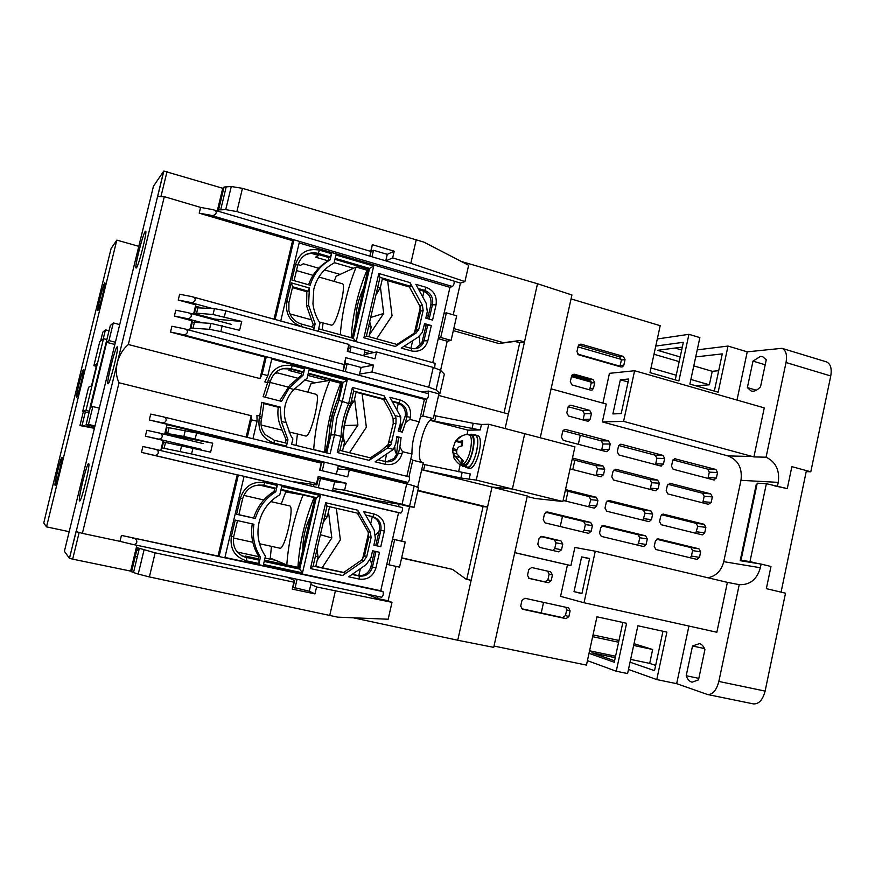 <?xml version="1.0" encoding="UTF-8"?>
<svg xmlns="http://www.w3.org/2000/svg" width="875" height="875" viewBox="0 0 875 875"><rect width="100%" height="100%" fill="white"/><g stroke="black" fill="none" stroke-linecap="round" stroke-linejoin="round"><path stroke-width="1.31" d="M704.506 648.583L692.519 645.98L699.552 643.595C701.881 644.306 703.664 646.308 704.922 649.6L698.512 679.875L692.081 682.172C689.467 681.538 687.509 679.394 686.208 675.73L692.519 645.98M765.198 364.777L752.981 361.134L760.419 356.409L762.606 356.595L766.248 359.811L760.55 386.717C757.269 390.337 754.141 391.781 751.177 391.048L747.37 387.592L752.981 361.134M655.659 665.405L649.698 663.392L652.663 649.513L634.014 643.694M695.866 385.798L709.362 384.803L712.25 371.295L718.692 370.705M541.22 612.981L543.55 602.361M560.241 526.509L562.483 516.327M565.83 501.102L567.984 491.28M572.764 469.569L574.831 460.195M578.32 444.303L580.311 435.291M618.975 640.467L593.02 634.911M652.663 649.513L633.642 645.444M618.592 642.228L592.638 636.683M649.698 663.392L630.634 659.4M615.573 656.228L589.575 650.781M622.858 622.464L614.272 662.277L589.017 653.33M615.256 657.683L591.883 652.794L614.589 660.778M662.966 631.258L654.533 670.666L630.033 662.2M621.37 360.019L619.653 356.869L623.328 356.398L625.056 359.57L621.37 360.019L620.167 365.531L623.842 365.116L622.562 366.833L621.02 366.975L578.714 354.856L576.953 351.641L578.189 346.041L579.228 344.466L581.077 344.159L579.239 344.455M578.659 345.012L619.653 356.869M619.675 366.592L620.167 365.531M709.319 472.15L708.159 477.553L716.384 478.002L717.544 472.533L709.319 472.15L707.689 469.12L715.903 469.47L674.516 458.675M672.952 459.889L707.689 469.12M707.842 478.384L708.159 477.553M610.225 444.052L602.995 443.986L601.781 449.542L609 449.673L610.225 444.052L608.486 440.88L565.633 429.483L564.277 429.548L562.702 431.441L561.444 437.128L563.238 440.333L606.134 451.62L607.184 451.631L609 449.673M602.995 443.986L601.267 440.858L608.486 440.88M562.986 430.686L601.267 440.858M601.442 450.384L601.781 449.542M659.323 483.208L651.634 482.705L650.453 488.195L658.131 488.764L659.323 483.208L657.628 480.102L615.891 469.284L613.036 471.242L611.811 476.864L613.561 480.014L655.342 490.722L658.131 488.764M651.634 482.705L649.95 479.631L657.628 480.102M613.506 470.203L649.95 479.631M649.917 489.322L650.453 488.195M604.756 469.109L597.581 468.748L596.367 474.316L603.52 474.742L604.756 469.109L603.006 465.948L572.458 458.03M597.581 468.748L595.853 465.631L603.006 465.948M572.13 459.495L595.853 465.631M595.809 475.464L596.367 474.316M521.467 608.694L562.581 617.619L565.458 615.552L566.694 609.908L565.841 607.261M528.697 578.222L544.961 581.886L547.87 579.841L549.117 574.175L547.63 571.156M690.2 557.78L691.425 556.041L692.584 550.583L690.944 547.586L656.513 539.208M637.284 545.048L638.553 543.288L639.745 537.764L638.05 534.712L601.891 525.908M582.848 531.956L584.139 530.173L585.364 524.573L583.625 521.467L545.639 512.225M695.745 533.258L697.758 526.356L696.117 523.337L661.522 514.686M642.972 520.198L645.05 513.198L643.355 510.136L607.02 501.047M552.902 550.484L554.772 548.472L556.019 542.828L554.247 539.711L540.695 536.495M588.689 506.767L590.811 499.669L589.083 496.562L565.283 490.602M655.769 346.062L683.353 342.289L675.238 379.87M695.713 356.912L722.291 353.883L714.328 391.103M591.445 413.536L584.402 413.831L583.177 419.398L590.209 419.18L591.445 413.536L589.684 410.342L570.981 405.245L569.461 405.377L568.061 407.181L566.814 412.847L568.597 416.062L587.322 421.116L588.645 421.05L590.209 419.18M584.402 413.831L582.652 410.67L589.684 410.342M568.203 406.733L582.652 410.67M582.991 419.945L583.177 419.398M712.359 496.912L704.178 496.256L703.019 501.681L711.189 502.392L712.359 496.912L710.708 493.861L670.152 483.35L667.373 485.286L666.181 490.831L667.877 493.927L708.477 504.328L711.189 502.392M704.178 496.256L702.538 493.237L710.708 493.861M667.833 484.258L702.538 493.237M702.505 502.797L703.019 501.681M664.65 458.5L656.906 458.27L655.725 463.75L663.458 464.034L664.65 458.5L662.966 455.383L621.338 444.303L620.266 444.292L618.494 446.239L617.269 451.85L619.008 455L660.68 465.97L663.458 464.034M656.906 458.27L655.233 455.186L662.966 455.383M618.767 445.506L655.233 455.186M655.397 464.581L655.725 463.75M591.194 382.966L589.969 388.522L593.502 388.237L594.727 382.648L591.194 382.966L589.455 379.794L592.977 379.455L574.438 374.238L572.797 374.423M572.141 374.938L589.455 379.794M589.323 389.769L589.969 388.522M712.25 371.295L693.788 365.892M679.186 361.627L653.986 354.255M682.325 347.091L657.552 350.317L680.192 356.967M709.362 384.803L690.867 379.466M676.244 375.244L651.011 367.97M621.436 359.439L578.003 346.905M619.938 366.177L577.478 354.003M591.073 381.347L571.605 375.889M591.248 382.156L571.441 376.6M421.695 469.689L460.906 478.002L476.241 480.091L488.775 424.266L524.716 433.694L512.389 489.016L562.887 501.506L574.919 446.852L524.716 433.694L512.389 489.016L492.012 487.08L457.734 640.248L493.719 647.369L527.319 495.983L492.012 487.08L487.528 507.095L483.066 506.494L466.812 579.064L471.144 580.322L457.734 640.248L353.194 617.783M540.236 437.762L571.933 294.973L537.513 283.741L505.105 428.553L508.364 413.984L438.583 395.412M697.233 349.869L728.011 346.062L747.239 351.838L781.944 348.316L826.295 361.823C830.517 363.628 832.005 368.342 830.758 375.977L810.797 471.8L791.875 466.648L787.281 488.611L766.369 483.689L749.973 561.619L758.056 563.587M551.097 388.839L606.288 404.053L602.372 421.925L727.945 455.919C738.15 459.944 742.492 468.081 740.972 480.32L723.756 561.663L760.353 567.744L761.119 564.08L770.984 566.486L766.347 588.656L785.509 593.195L765.111 691.097C762.759 699.945 758.855 704.211 753.419 703.905L707.47 694.498L676.67 683.67L688.931 626.052M494.014 646.056L586.458 665.098L596.958 616.787L626.598 623.284L616.252 671.234L587.431 660.647M616.252 671.234L627.594 673.564L637.875 625.756L666.892 632.122L656.753 679.569L628.469 669.463M625.056 359.57L623.842 365.116M623.328 356.398L581.077 344.159M675.445 458.708L672.689 460.622L671.497 466.156L673.181 469.263L713.672 479.916L716.384 478.002M570.062 468.869L600.655 476.711L603.52 474.742M570.106 610.903L568.87 616.591L565.972 618.658L522.517 609.23L520.702 606.102L521.97 600.359L524.934 598.27L568.63 607.895L570.106 610.903L566.694 609.908M552.442 574.973L551.195 580.661L548.264 582.728L529.156 578.419L527.505 575.312L528.773 569.581L531.727 567.525L550.692 571.856L552.442 574.973L549.117 574.175M658.208 538.891L699.005 548.822L690.944 547.586M696.784 559.355L655.911 549.522L654.216 546.448L655.419 540.881L657.847 538.836M603.619 525.602L645.608 535.817L638.05 534.712M643.311 546.492L601.278 536.386L599.528 533.258L600.753 527.603L603.181 525.536M546.952 511.853L590.658 522.441L583.625 521.467M588.263 533.258L545.016 522.856L543.211 519.673L544.48 513.942L547.433 511.919M662.987 514.052L704.222 524.3L696.117 523.337M702.023 534.811L661.248 524.727L659.553 521.642L660.756 516.075L663.534 514.106M609.098 500.478L650.967 510.967L643.355 510.136M648.692 521.609L606.758 511.23L605.008 508.102L606.233 502.458L608.442 500.412M541.767 536.364L560.984 540.903L554.247 539.711M558.556 551.808L539.602 547.378L537.797 544.206L539.066 538.453L542.03 536.408M565.512 489.562L596.17 497.241L589.083 496.562M593.764 508.025L563.117 500.434M657.311 338.975L688.931 334.316L678.88 380.92L649.994 372.619L660.198 325.686L571.058 298.9M728.011 346.062L718.156 392.197L689.872 384.081L699.869 337.608L688.931 334.316M574.438 374.238L572.731 374.456L571.539 376.141L570.292 381.763L572.064 384.967L590.625 390.13L592.156 389.998L593.502 388.237M674.997 348.042L681.691 350.022M656.753 679.569L676.67 683.67M562.887 501.506L535.325 498.509L527.198 496.508M760.353 567.744C756.963 579.48 749.919 585.113 739.233 584.653L718.845 681.439C716.461 690.386 712.677 694.75 707.47 694.498M761.119 564.08L740.184 560.7L756.197 484.728L756.908 484.772M756.875 484.914L756.197 484.728M774.386 485.822L787.281 488.611M781.944 348.316C785.958 350.077 787.314 354.802 786.023 362.512L766.073 457.209C775.797 461.912 779.866 470.302 778.258 482.377L777.503 486.008M810.797 471.8L806.203 471.614M514.752 552.617L570.905 565.589L574.875 547.455L595.273 551.206L584.03 602.755L560.558 596.345L567.47 564.845L514.741 552.672M592.977 379.455L594.727 382.648M602.919 403.123L609.448 373.341L634.616 370.727L623.58 421.367L602.372 421.925M736.991 400.061L747.239 351.838M715.903 469.47L717.544 472.533M697.003 559.398L699.486 557.375L700.656 551.862L699.005 548.822M643.606 546.547L646.111 544.502L647.314 538.913L645.608 535.817M588.667 533.312L591.183 531.245L592.419 525.58L590.658 522.441M702.373 534.866L704.703 532.842L705.873 527.352L704.222 524.3M649.141 521.675L651.47 519.63L652.673 514.062L650.967 510.967M558.764 551.852L561.52 549.762L562.778 544.053L560.984 540.903M594.409 508.091L596.684 506.034L597.92 500.38L596.17 497.241M723.756 561.663C721.361 570.817 716.012 576.188 707.722 577.784M739.233 584.653L727.398 582.367L716.855 632.253L584.03 602.755M634.616 370.727L764.258 407.881L753.9 456.914L766.073 457.209M727.398 582.367L595.273 551.206M623.58 421.367L753.9 456.914M570.905 565.589L567.47 564.845M574.033 591.631L581.897 593.677L589.586 558.469L581.623 556.894L574.033 591.631L581.952 593.414M612.883 413.919L621.195 413.602L628.742 379.006L620.342 379.783L612.883 413.919M589.52 558.742L581.623 556.894M686.208 675.73L698.83 678.366M628.097 381.97L620.342 379.783M747.37 387.592L756.361 390.206M365.072 350.273L363.781 355.797M371.984 256.769L373.494 250.261L387.275 254.363L385.766 260.859M382.539 278.108L380.297 287.777L375.889 295.083M369.698 321.781L371.186 327.141L368.977 336.711M349.858 352.023L351.148 346.478M368.627 326.43L371.186 327.141M356.114 320.556C355.556 310.734 358.094 299.83 363.716 287.853M377.748 287.033L380.297 287.777M373.494 250.261L371.098 251.409L372.302 244.661L370.737 251.398L236.884 211.586L242.452 188.344L231.284 186.506L224.088 187.02L222.731 188.267L163.844 171.062L157.555 196.864M364.317 267.969L364 269.325M338.373 465.555L336.383 474.152M345.308 371.613L347.145 363.716L361.091 367.445L359.264 375.32M356.234 391.748L353.981 401.472C347.452 406.536 340.452 436.691 344.761 441.295L342.519 451.008M322.273 470.761L324.286 462.131M342.169 440.65L344.761 441.295M329.514 430.423C329.963 422.384 331.833 414.225 335.136 405.923M351.4 400.805L353.981 401.472M347.145 363.716L344.892 364.175L345.8 357.667L373.505 365.127L371.919 372.006L428.75 387.209L436.045 389.889L439.939 393.466L438.933 393.87L433.3 418.644C424.506 418.042 414.105 459.911 422.395 462.612M337.892 381.587L337.695 382.452M319.288 461.606L319.058 462.602M311.336 582.312L309.28 591.227L314.967 593.895L292.25 589.127L293.869 582.17L155.148 552.836L136.347 547.477M318.336 487.736L320.491 478.45L334.611 481.808L332.467 491.061M329.623 506.669L327.359 516.469L323.28 522.2M316.958 549.5L318.041 556.741L315.755 566.606M292.25 589.127L293.048 587.3L309.28 591.227M294.995 588.23L297.073 579.283M315.416 556.161L318.041 556.741M302.892 549.642C302.805 537.688 305.386 526.542 310.669 516.195M324.745 515.867L327.359 516.469M320.491 478.45L318.402 478.198L318.172 476.547L346.227 483.241L344.619 490.197L414.061 507.292L409.566 506.636L401.702 541.155L405.245 542.019L399.525 567.153L388.927 564.812L394.669 539.613L405.245 542.019M313.961 484.52L313.48 486.587M301.623 483.798L301.853 482.836M294.744 566.65L294.602 567.766M292.163 578.244L291.922 579.294M83.366 369.731L83.431 369.72C84.678 369.217 77.645 397.633 76.584 397.425L76.541 397.436C75.337 397.808 82.195 369.994 83.366 369.731M61.895 457.33C63.164 456.827 55.967 486.238 55.059 485.264L55.038 485.253C53.911 485.231 60.966 456.455 61.895 457.33L61.895 457.33M104.661 282.887L104.803 282.8C106.006 282.286 99.225 309.477 97.934 310.352L97.814 310.406C96.655 310.811 103.272 284.211 104.661 282.887M46.528 526.87L43.75 523.064L48.289 504L111.092 248.544L116.823 240.111L46.528 526.87L69.18 531.683M138.797 246.323L116.823 240.111M108.128 383.764L108.03 383.775C105.984 384.147 114.986 347.627 117.119 346.883L117.272 346.839C119.394 346.248 110.075 383.841 108.128 383.764M136.38 267.881L136.106 268.034C134.159 268.45 142.789 233.986 145.272 231.416L145.611 231.197C147.613 230.606 138.688 266.109 136.38 267.881M79.548 500.981C77.602 500.642 86.931 462.405 88.648 463.663L88.648 463.663C90.825 463.083 81.287 502.425 79.592 500.992L79.548 500.981M246.159 437.073L251.202 415.712L119.022 382.758L82.381 533.367L76.169 531.584L117.316 362.688C119.219 355.283 122.894 349.223 128.33 344.509L259.984 378.58L265.07 357.066L170.505 332.073L181.584 334.305L271.961 358.214L267.848 375.605L264.83 381.938L267.641 382.67L263.102 396.67L281.52 401.362L289.111 388.216L293.934 389.462L307.081 378.262L308.995 370.081L347.211 380.166L342.169 401.92L336.733 418.392L334.556 434.711L330.137 453.753L291.616 444.325L292.873 438.933L290.762 435.498L286.158 422.625L281.312 421.411L280.186 407.028L261.756 402.358L259.766 416.03L256.944 415.33L257.086 421.236L252.952 438.736L162.312 416.631M293.934 389.462C289.778 393.673 286.858 398.945 285.173 405.3C283.861 411.698 284.189 417.473 286.158 422.625M265.442 556.15C258.552 545.945 256.43 534.691 259.055 522.375C262.183 510.18 269.106 500.981 279.803 494.78L281.739 486.5L320.436 495.556L302.498 572.841L263.495 564.484L265.442 556.15M319.998 323.05C316.127 317.188 313.775 310.756 312.944 303.756L313.786 289.253C316.848 277.353 323.597 268.614 334.042 263.069L335.934 254.975L373.691 266.077L356.158 341.622L318.095 331.198L319.998 323.05M184.253 328.803L428.181 393.652C428.827 395.577 428.367 397.414 426.825 399.164L424.408 399.372L419.278 421.838C414.269 432.556 411.819 443.286 411.939 454.038L402.489 451.675L399.886 447.027L401.078 437.631L396.878 436.57L395.905 443.155L393.422 449.411L387.625 447.967L369.152 460.359L337.312 452.539L341.075 436.341L334.556 434.711L330.848 435.039L326.703 452.911M325.434 452.605L328.902 437.675C329.689 424.506 332.773 411.217 338.166 397.83L341.709 382.583L343.088 382.375L338.92 400.291L333.277 417.747L330.848 435.039M76.169 531.584L69.409 558.239L72.669 559.147L130.659 571.091L136.872 545.278M119.022 382.758C116.178 376.808 115.609 370.114 117.316 362.688L163.713 171.161L153.453 186.244L64.389 551.348L69.409 558.239M128.33 344.509L164.303 196.667L157.784 196.547M160.748 450.581L163.198 440.42L145.381 436.177L146.803 430.281L158.069 432.775C164.916 433.431 162.52 441.055 156.461 438.638L201.677 449.411M164.653 434.35L167.07 424.288L149.286 419.978L150.708 414.094L162.05 416.566C168.908 417.277 166.327 424.791 160.377 422.395L149.286 419.978M82.381 533.367L119.995 541.352L121.428 535.402L218.028 556.052L237.223 474.841L141.466 452.397L142.887 446.502L154.088 449.006C160.923 449.608 158.703 457.352 152.545 454.891L237.223 474.841M251.202 415.712L251.388 419.825L257.086 421.236M267.848 375.605L262.194 374.128L259.984 378.58M217.273 210.963L222.731 188.267M189.689 330.225L191.964 320.764L174.377 316.05L175.777 310.22L187.556 312.572C194.392 313.6 190.816 320.403 185.456 318.237L201.48 322.547M193.55 314.191L195.792 304.817L178.238 300.037L179.638 294.23L191.494 296.548C198.297 297.631 194.589 304.325 189.317 302.203L178.238 300.037M274.028 319.167L292.589 240.658L199.205 213.172L200.594 207.408L164.303 196.667M170.505 332.073L171.916 326.244L183.63 328.617C190.466 329.591 187.031 336.503 181.584 334.305M145.381 436.177L156.461 438.638M141.466 452.397L152.545 454.891M121.428 535.402L224.842 557.812L244.081 476.339L238.35 475.005L219.067 556.577L218.028 556.052M132.519 538.07C138.939 538.519 137.889 546.448 131.381 544.108L119.995 541.352M251.388 419.825L247.253 437.347M338.22 466.189L403.047 481.895L407.848 482.388C409.402 480.725 409.839 478.877 409.161 476.831L252.952 438.736M166.972 424.703L324.133 462.777M261.756 402.358L263.944 403.145L261.734 417.802L259.766 416.03L259.252 418.217L261.461 418.961L261.734 417.802M280.186 407.028L278.261 407.225L263.856 403.583M278.261 407.225C277.386 413.897 278.053 420.022 280.262 425.578L286.059 439.72L287.962 439.83L281.312 421.411M289.111 388.216L303.122 375.123L301.197 375.506L289.723 385.273L280.011 400.323M270.058 382.495L270.331 381.347L268.155 380.494L267.641 382.67L270.058 382.495L265.344 397.239M174.377 316.05L185.456 318.237M199.205 213.172L210.273 215.141L452.495 286.508C454.038 284.648 454.519 282.822 453.939 281.039L212.8 209.639L200.594 207.408M262.194 374.128L266.306 356.716L265.07 357.066M275.111 319.462L293.934 239.794L292.589 240.658M195.475 306.163L200.473 307.53M348.392 347.758L350.7 348.392M364.623 352.177L369.502 353.5M352.275 574.295L357.744 575.477C364.361 576.198 368.758 573.245 370.945 566.628L374.478 551.184M238.886 514.697L253.652 518.022C257.272 506.592 264.064 497.722 274.028 491.422L274.827 488.02L262.041 485.045M257.983 559.902L245.613 557.233L257.983 559.902L258.781 556.478C252.634 546.536 250.469 535.675 252.273 523.884M373.877 545.048L375.78 545.486L379.345 529.922C380.242 523.053 377.562 518.536 371.295 516.37L365.641 515.058M264.25 561.247L298.484 568.608L315.033 497.394L281.05 489.464M315.798 566.398L343.755 572.447L361.637 560.055L364.492 555.8L368.823 536.933L368.102 531.891L357.394 513.155L329.613 506.712M244.081 476.339L400.859 513.078C402.413 511.448 402.839 509.589 402.15 507.5L154.208 449.039M400.859 513.078L398.562 512.673L380.756 590.767L382.955 591.609C383.633 593.819 383.217 595.7 381.719 597.253L131.677 544.163M411.939 454.038L406.864 476.273M285.392 442.947L286.125 439.819M370.387 457.866L381.128 450.669L388.106 444.598L393.236 423.489L393.061 418.436L390.173 411.294L383.556 399.448L356.114 392.262M386.531 461.781L394.002 458.5L396.506 454.486L398.453 437.631L396.758 437.205M287.962 439.83L286.497 446.086L286.508 443.22L274.247 440.223L265.147 434.547C261.483 429.942 260.258 424.747 261.461 418.961M402.489 451.675L402.008 453.786C399.306 461.989 393.837 465.522 385.623 464.395L375.08 461.814L393.422 449.411M286.497 446.086L274.214 443.089C262.588 438.966 257.589 430.675 259.252 418.217M338.92 400.291L348.655 403.594L352.395 387.472L384.016 395.762L395.052 415.581L400.838 417.069L389.9 397.316L400.378 400.061C408.155 402.992 411.48 408.734 410.353 417.298L409.872 419.398L419.278 421.838M424.408 399.372L271.764 359.045M268.155 380.494C272.212 368.703 280.295 363.77 292.392 365.695L304.577 368.911L303.122 375.123M301.197 375.506L301.984 372.137L289.866 368.955L282.417 368.703M399.875 431.495L405.475 415.264C405.617 409.084 402.894 405.005 397.294 403.036L392.372 401.745M341.709 382.583L308.131 373.756M301.984 372.137L303.231 371.886L304.577 368.911M396.944 344.433L413.547 333.681L415.964 330.794L420.569 311.172L419.869 306.141L409.423 286.989L382.309 279.092M352.067 337.969L368.08 269.062L334.917 259.35M427.678 318.675L430.85 304.817C431.736 298.058 429.122 293.431 422.997 290.948L418.808 289.723M312.539 327.108L313.152 324.494L306.611 305.933L306.852 291.725L292.436 287.645M308.591 284.78C312.287 274.291 318.773 266.328 328.059 260.903L328.847 257.578L316.87 254.067C312.703 252.908 308.722 253.269 304.916 255.139M415.319 348.709L421.75 343.208L426.125 325.467L424.255 324.942M212.8 209.639C219.494 210.93 215.108 217.087 210.273 215.141M452.495 286.508L449.958 287.339L432.775 362.666M192.248 296.789L435.127 363.311L434.634 367.828M299.523 241.445L280.744 321.005M348.666 576.8L366.264 564.572L371.044 557.441L372.575 550.758L379.498 552.3L375.911 567.973C373.177 576.286 367.653 580.005 359.33 579.108L348.666 576.8M375.988 551.523L372.422 567.12C370.234 573.759 365.816 576.723 359.177 576.002L352.045 574.459M253.652 518.022L255.303 518.503C258.945 507.008 265.781 498.083 275.8 491.739L274.028 491.422M255.303 518.503L236.578 514.292L238.864 514.773L242.67 498.641C246.181 488.414 253.17 483.984 263.648 485.341L274.827 488.02M235.211 520.078L253.947 524.267C252.087 536.167 254.264 547.148 260.466 557.189L258.989 563.522L246.542 560.853C234.762 557.047 229.709 548.855 231.394 536.288L235.211 520.078M258.781 556.478L260.466 557.189M246.542 560.853L246.652 557.703C236.578 554.444 232.258 547.433 233.691 536.692L237.497 520.581M373.855 545.158L375.375 538.475L374.172 530.031L363.65 511.58L374.248 514.041C382.123 516.764 385.481 522.441 384.344 531.07L380.767 546.711L373.855 545.158M365.608 515.003L372.783 516.666C379.072 518.842 381.763 523.37 380.844 530.272L377.278 545.891L375.78 545.486M377.278 545.891L380.767 546.711M315.033 497.394L316.312 497.623L299.709 569.111L298.484 568.608M302.498 572.841L299.709 569.111L264.195 561.477M281.061 489.398L316.312 497.623L320.436 495.556M358.827 513.439L357.689 510.191L370.387 532.438L371.109 537.513L366.767 556.489L363.891 560.777L342.65 575.509L345.144 572.961L313.13 566.038L327.02 506.067L357.394 513.155M345.144 572.961L343.755 572.447M398.562 512.673L244.048 476.47M236.578 514.292L240.395 498.127C244.508 486.161 252.689 480.977 264.939 482.573L277.277 485.461L275.8 491.739M224.93 557.441L380.756 590.767M342.65 575.509L310.428 568.564L325.686 502.742L357.689 510.191M387.625 447.967L390.939 444.642L395.981 423.38L396.036 418.294L395.052 415.581M400.838 417.069L400.181 424.462L398.147 431.058L402.336 432.119L405.442 422.723L409.872 419.398M399.886 447.027L398.497 453.097L395.555 458.577C392.667 461.387 389.277 462.383 385.416 461.573L378.12 459.769M369.152 460.359L371.547 458.15L339.916 450.373L342.781 438.014C343.262 426.552 345.942 415.002 350.809 403.364L353.653 391.07L385.077 399.295L384.016 395.762M342.781 438.014L341.075 436.341C341.414 425.513 343.952 414.597 348.655 403.594L350.809 403.364M337.312 452.539L339.916 450.373M392.022 401.111L398.858 402.905L400.378 400.061M383.556 399.448L385.077 399.295M352.395 387.472L353.653 391.07M347.211 380.166L343.088 382.375L308.262 373.209M292.392 365.695L291.058 368.681L303.231 371.886M289.866 368.955L291.058 368.681C280.711 367.041 273.798 371.262 270.331 381.347M410.353 417.298L406.831 416.664L405.442 422.723M404.906 416.763L406.831 416.664C407.739 409.817 405.081 405.234 398.858 402.905L397.294 403.036M411.042 286.42L410.047 282.625L422.439 305.364L423.139 310.428L418.895 328.989L416.084 333.069L395.347 346.489L397.655 344.63L366.406 336L379.991 277.364L411.042 286.42L409.423 286.989M368.08 269.062L369.545 268.417L353.314 338.308L318.664 328.792M335.147 258.344L369.545 268.417L373.691 266.077M425.819 318.15L427.306 311.62L426.136 303.188L415.866 284.32L426.213 287.35C433.891 290.478 437.183 296.286 436.067 304.784L432.567 320.075L425.819 318.15M418.141 288.488L424.659 290.391C430.795 292.884 433.42 297.522 432.534 304.314L429.155 319.102M313.152 324.494L315.153 323.805L313.698 329.984L313.644 327.414L301.536 324.089C294.963 321.989 290.741 317.527 288.892 310.68L288.914 302.575L292.633 286.781L308.109 291.156L306.852 291.725M315.153 323.805L308.569 305.134L309.378 288.006L308.109 291.156M294.087 280.645L297.686 265.387L295.586 264.206L291.856 280.011L310.133 285.217C313.688 274.028 320.359 265.573 330.137 259.831L328.059 260.903M297.686 265.387C301.109 255.445 307.934 251.442 318.161 253.356L330.181 256.878L328.847 257.578M431.32 325.544L427.82 340.867C425.141 348.95 419.748 352.319 411.622 350.973L401.209 348.108L418.392 336.962L422.33 332.347L424.561 323.63L431.32 325.544L426.125 325.467M427.788 325.041L423.402 342.847C420.667 347.637 416.642 349.486 411.359 348.414L403.911 346.358M449.958 287.339L299.162 242.966M395.347 346.489L363.902 337.827L378.809 273.481L410.047 282.625M295.586 264.206C299.611 252.591 307.595 247.909 319.539 250.162L331.581 253.695L330.137 259.831M313.698 329.984L301.569 326.659C290.073 322.241 285.152 313.852 286.792 301.503L291.2 282.833L309.378 288.006M275.964 488.206L277.277 485.461M258.989 563.522L259.055 560.372M310.428 568.564L313.13 566.038M327.02 506.067L325.686 502.742M401.078 437.631L398.453 437.631M363.902 337.827L366.406 336M379.991 277.364L378.809 273.481M353.314 338.308L356.158 341.622M291.2 282.833L292.633 286.781M330.181 256.878L331.581 253.695M806.378 470.805L781.069 592.145M749.973 561.619L741.005 560.186L757.247 483.164L766.369 483.689M741.005 560.186L743.684 561.269M106.892 339.566L103.502 338.691L99.739 341.786L93.888 365.695L96.928 363.716L91.514 385.864L88.605 387.253L82.731 411.272L88.998 412.781M96.294 366.297L93.888 365.695M82.731 411.272L85.969 410.408L89.381 411.228M85.969 410.408L103.502 338.691M237.245 552.038L258.738 556.675M265.005 558.031L275.713 560.339M298.419 494.156L280.908 490.077M274.684 488.622L258.792 484.925M247.658 557.681L247.778 557.145L241.817 555.866M258.234 558.819L245.284 556.03L247.778 557.145M322.142 567.766L340.375 539.886L336.328 508.266M328.453 511.722L331.833 537.972L317.22 560.252M294.853 566.694L264.502 560.164M331.833 537.972L320.381 534.712M279.672 548.133L279.825 548.177C284.67 550.452 295.017 505.914 289.548 505.892L289.538 505.892M271.458 546.35L270.277 558.086L286.792 564.944C288.608 540.728 294.033 517.409 303.089 494.988L285.742 491.925L281.247 503.989M286.792 564.944L297.916 567.339C299.523 543.145 304.927 519.881 314.136 497.558L303.089 494.988M192.369 430.861L187.95 431.014M315.35 382.78L304.292 379.892M297.336 378.077L277.637 372.925L274.597 373.395M185.5 429.198L185.194 430.478M286.628 368.43L291.802 369.786L288.914 370.431L301.613 373.767M349.486 452.725L366.362 427.219L362.13 393.837M307.759 375.375L327.939 380.68M354.583 398.858L357.919 425.086L343.47 446.863M357.919 425.086L344.389 425.556M288.991 431.911L305.845 436.045C310.975 436.953 321.103 394.319 316.061 394.286L294.514 388.719M312.812 449.509L313.677 449.542C315.47 425.491 320.841 402.434 329.787 380.373L311.106 383.491L307.781 392.142M297.413 434L296.078 445.419M313.677 449.542L324.669 452.233C326.255 428.203 331.592 405.202 340.692 383.239L329.787 380.373M323.772 452.2L324.669 452.233M340.08 274.411L324.538 269.916M318.631 268.209L303.352 263.78L300.508 265.333L297.894 264.578M311.609 253.411L318.653 255.467L315.536 257.163L328.081 260.827M318.85 254.647L318.653 255.467M376.644 338.822L392.055 315.788L387.658 280.656M334.152 262.598L353.522 268.253M380.428 287.241L383.709 313.436L369.436 334.709M383.709 313.436L370.705 317.483M319.32 322.011L331.723 325.183C337.159 324.045 346.872 283.73 342.289 283.741L318.861 277.014M340.298 334.731C342.136 311.095 347.43 288.531 356.18 267.039L336.186 276.194L334.13 281.4M323.105 323.05L322.153 329.744M351.159 337.717L351.652 331.603C353.741 310.155 358.848 289.68 366.964 270.189L356.18 267.039M463.028 435.28L457.537 439.261L457.92 441.853L462.602 440.748L462.361 445.747L459.539 446.512C457.045 447.978 456.17 450.439 456.936 453.873L463.433 461.202L461.081 463.509L453.162 453.698M463.061 465.303L466.353 464.045C472.73 458.511 476.273 435.761 470.881 435.302L470.728 435.269M452.889 452.867L452.823 448.602L455.394 441.306L458.084 438.616M461.267 459.812L461.081 463.509M462.109 442.925L461.65 445.889M453.294 450.177L456.641 451.019M468.738 434.875L471.198 434.219C477.848 434.93 471.625 464.494 464.417 466.342L464.669 465.216M462.645 465.172L462.405 466.222L461.136 464.712M464.417 466.342L468.016 467.239C475.267 465.402 481.469 435.859 474.775 435.137L471.198 434.219M466.08 466.758L462.405 466.222M465.38 466.966L466.889 467.688C474.184 469.055 482.256 435.794 474.852 434.864L473.736 434.875M466.495 467.622L469.448 468.322C476.788 469.7 484.837 436.461 477.4 435.531L474.852 434.864M416.292 239.542L410.823 263.309L464.931 281.608L468.639 265.278L423.894 242.113L242.452 188.344M453.786 328.573L503.486 342.694L519.608 340.561L524.486 341.95L537.513 283.741L461.256 261.461M524.486 341.95L519.739 342.792L504.044 412.836M476.241 480.091L512.389 489.016L492.012 487.08L421.684 469.744M217.328 210.973L218.575 209.934L225.739 209.617L236.884 211.586M387.275 254.363L394.209 251.213L392.656 257.917L410.823 263.309M394.209 251.213L372.302 244.661M143.992 550.123L138.239 574.077L149.384 576.931L337.684 617.148L388.161 619.227L392 602.339L316.575 586.972L314.967 593.895M138.239 574.077L133.514 572.545L139.245 548.723M130.659 571.091L133.514 572.545M471.144 580.322L466.145 579.217L452.528 569.384L401.603 558.02M466.812 579.064L465.555 578.78M483.066 506.494L417.823 490.777M401.658 557.802L452.528 569.384M487.528 507.095L417.922 490.317M458.598 471.767L460.261 464.395M466.966 434.667L467.983 430.161L430.128 420.35M488.775 424.266L481.447 424.473L473.233 423.303L434.011 415.538M519.739 342.792L514.894 341.414L498.892 343.536L453.316 330.619M519.608 340.561L514.894 341.414M370.737 251.398L369.895 256.156M385.886 260.892L392.656 257.917M464.931 281.608L460.447 283.062L454.125 281.192M408.997 476.788L412.77 460.228L423.259 462.831L417.67 487.397M395.97 566.366L388.128 600.797L392 602.339M460.447 283.062L453.217 314.814M443.986 313.491L446.37 312.845L456.684 315.82L451.095 340.397L447.212 341.206L440.584 370.311M503.486 342.694L498.892 343.536M329.711 615.552L335.377 590.942M467.983 430.161L480.211 429.964L430.15 420.339M422.931 464.264L470.312 473.966L469.066 479.478M481.447 424.473L480.211 429.964M460.906 478.002L462.142 472.511M471.997 428.75L473.233 423.303M369.994 256.178L371.098 251.409M410.922 348.294L412.672 340.67M414.433 332.992L420.339 307.202M422.702 296.887L423.992 291.287M428.728 314.07L426.092 316.947M419.716 335.945C419.245 340.462 419.595 343.427 420.777 344.827M446.37 312.845L440.748 337.488L438.397 338.013M412.77 460.228L410.791 459.047M420.361 417.102L422.866 415.931L433.3 418.644M427.962 393.586L428.531 391.092L438.933 393.87M422.866 415.931L426.683 399.175M444.281 374.402L439.939 393.466M444.336 374.15L440.519 370.245L433.256 367.434L376.545 351.958L364.044 354.703M438.244 338.691L447.212 341.206M440.748 337.488L451.095 340.397M371.634 563.598L370.18 559.923M375.637 534.8L378.941 531.672M316.575 586.972L310.855 584.423M366.253 593.972L377.573 598.555L388.128 600.797M377.573 598.555L378.044 596.477M386.827 564.156L388.927 564.812M392.547 539.066L401.702 541.155M394.669 539.613L392.536 539.098M398.541 506.647L399.109 504.164L409.566 506.636M333.047 488.545L344.619 490.197M399.109 504.164L376.009 500.522L332.642 490.284M402.161 503.814L406.722 483.82L414.203 485.877L418.502 487.769L414.061 507.292M407.356 483.973L407.717 482.377M287.394 577.237L294.623 580.519L293.869 582.17M138.961 549.883L136.577 549.38M347.856 351.455L348.884 344.411L225.783 310.822L214.452 308.613L195.103 307.716M376.545 351.958L374.959 358.827L347.277 351.323L348.884 344.411M402.238 423.664L398.169 431.058M394.866 447.103C394.855 450.636 395.423 452.856 396.572 453.764M421.411 391.847L428.531 391.092M381.259 477.652L381.489 476.667M384.967 461.464L386.673 454.027M388.456 446.25L388.839 444.609M396.834 409.752L398.3 403.353M359.548 374.106L371.919 372.006M214.452 308.613L213.041 314.519L241.708 321.453L239.608 330.312L210.919 323.389L191.734 322.153L192.237 320.064M190.214 328.027L209.497 329.317L220.828 331.57L344.192 364.58L345.8 357.667M358.794 575.652L360.391 568.652M362.534 559.311L368.583 532.941M370.661 523.873L372.312 516.666M375.834 501.287L376.009 500.522M212.745 443.188L186.233 438.167L165.058 433.081L183.838 436.472L212.745 443.188L210.613 452.156L162.947 441.897L163.33 440.267M161.427 447.77L191.581 453.972L316.542 483.558L318.172 476.547M406.722 483.82L349.311 469.919L347.703 476.875L319.659 470.137L321.289 463.137L196.602 432.972L166.37 427.219M334.611 481.808L346.227 483.241M349.311 469.919L337.597 468.913M294.623 580.519L293.048 587.3M316.542 483.558L316.838 484.914L291.397 481.381M193.637 314.212L194.075 313.294L196.591 313.162L197.991 307.333M213.041 314.519L196.591 313.162M361.091 367.445L373.505 365.127M241.708 321.453L214.736 319.091L193.823 313.447M344.192 364.58L343.35 370.814L342.748 370.923M320.239 470.28L321.289 463.137M316.838 484.914L318.402 478.198M164.752 434.372L165.058 433.081M109.047 330.761L105.438 329.82L102.812 332.128L100.625 341.053M214.736 319.091L214.55 319.856M343.35 370.814L344.892 364.175M186.233 438.167L185.927 439.458M184.527 445.32L184.363 446.009M83.398 411.436L79.953 425.545L94.402 428.312M94.434 428.192L82.097 425.261L85.356 411.906M79.953 425.545L82.097 425.261M90.3 407.455L86.078 424.736L94.773 426.803M115.391 342.256L108.981 340.594L113.302 322.908L110.327 325.522L90.027 407.389M103.206 338.931L105.438 329.82M113.302 322.908L119.7 324.592M114.855 344.466L106.684 342.355L108.981 340.594M99.323 408.144L92.859 406.58L90.858 407.159L106.684 342.355M94.97 425.961L88.495 424.419L92.859 406.58M86.078 424.736L88.495 424.419M137.342 556.62L134.958 556.128M165.528 432.031L167.891 432.6M136.369 550.255L138.753 550.758M565.633 429.483L564.419 429.494M615.891 469.284L615.027 469.241M568.87 616.591L565.458 615.552M562.581 617.619L565.972 618.658M551.195 580.661L547.87 579.841M544.961 581.886L548.264 582.728M570.981 405.245L569.581 405.322M670.152 483.35L669.386 483.295M621.338 444.303L620.277 444.292M718.845 681.439L765.111 691.097M830.758 375.977L786.023 362.512M700.656 551.862L692.584 550.583M691.425 556.041L699.486 557.375M647.314 538.913L639.745 537.764M638.553 543.288L646.111 544.502M592.419 525.58L585.364 524.573M584.139 530.173L591.183 531.245M705.873 527.352L697.758 526.356M696.598 531.792L704.703 532.842M652.673 514.062L645.05 513.198M643.858 518.711L651.47 519.63M562.778 544.053L556.019 542.828M554.772 548.472L561.52 549.762M597.92 500.38L590.811 499.669M589.597 505.258L596.684 506.034M740.972 480.32L778.258 482.377M727.945 455.919L752.577 456.498M72.669 559.147L79.166 532.448M160.934 196.612L167.059 171.456M407.848 482.388L160.377 422.395M203.066 443.57L158.266 432.819M231.47 324.45L188.256 312.78M373.964 352.527L348.698 345.636M212.177 308.427L189.317 302.203M382.955 591.609L224.842 557.812M271.961 358.214L426.825 399.164M375.911 567.973L370.945 566.628M359.33 579.108L359.177 576.002L357.744 575.477M264.939 482.573L263.648 485.341L262.555 485.155M374.248 514.041L372.783 516.666L371.295 516.37M384.344 531.07L379.345 529.922M370.387 532.438L368.102 531.891M371.109 537.513L368.823 536.933M366.767 556.489L364.492 555.8M363.891 560.777L361.637 560.055M396.605 453.031L402.008 453.786M386.695 446.217L389.627 446.272M274.247 440.223L274.214 443.089M385.623 464.395L385.416 461.573M396.036 418.294L393.061 418.436M422.439 305.364L419.869 306.141M423.139 310.428L420.569 311.172M418.895 328.989L416.347 329.623M416.084 333.069L413.547 333.681M426.213 287.35L424.659 290.391L422.997 290.948M436.067 304.784L430.85 304.817M319.539 250.162L318.161 253.356L316.87 254.067M427.82 340.867L422.636 340.714M242.67 498.641L240.395 498.127M231.394 536.288L233.691 536.692M395.981 423.38L393.236 423.489M391.683 442.094L388.97 442.072M301.536 324.089L301.569 326.659M286.792 301.503L288.914 302.575M411.622 350.973L411.359 348.414M468.606 434.842L468.77 434.875C474.108 435.334 470.575 457.909 464.264 463.411L460.994 464.658M462.306 442.159L459.791 441.525M462.098 443.023L455.394 441.306M452.823 448.602L456.958 449.641M454.606 456.203L458.773 457.253M218.137 210.197L223.639 187.316M231.284 186.506L225.739 209.617M220.73 209.639L226.253 186.659M155.148 552.836L149.384 576.931M131.239 571.605L136.938 547.892M435.914 415.931L434.689 421.334M424.834 464.669L423.598 470.105M440.519 370.245L436.045 389.889M220.828 331.57L222.239 325.642M428.75 387.209L433.256 367.434M225.783 310.822L224.361 316.75M191.581 453.972L193.014 447.967M195.169 438.966L196.602 432.972M414.203 485.877L409.675 505.75M190.575 327.83L191.975 322.011M194.075 313.294L195.464 307.497M181.683 445.452L180.25 451.445M164.139 448.197L165.561 442.291M163.155 441.897L161.744 447.781M165.277 433.081L166.688 427.197M193.08 327.753L194.491 321.923M210.919 323.389L209.497 329.317M185.27 430.489L183.838 436.472M167.694 433.431L169.105 427.536M621.086 366.997L622.562 366.833M713.77 479.938L714.372 479.97M606.102 451.609L607.184 451.631M655.364 490.722L656.02 490.777M600.611 476.7L601.508 476.755M587.234 421.094L588.645 421.05M660.723 465.981L661.522 466.014M590.592 390.119L592.156 389.998M726.173 582.138L727.191 582.334M76.037 531.464L69.497 558.305M286.059 439.72L287.908 439.731M203.088 443.57L158.069 432.775M402.15 507.5L154.088 449.006M381.719 597.253L131.381 544.108M409.161 476.831L162.05 416.566M231.536 324.439L187.556 312.572M428.181 393.652L183.63 328.617M435.127 363.311L191.494 296.548M394.002 458.5L395.555 458.577M415.964 330.794L418.512 330.17M306.611 305.933L308.569 305.134M421.75 343.208L423.402 342.847M388.106 444.598L390.939 444.642M233.428 538.016L252.831 542.27M259.525 543.736L279.825 548.177M243.775 495.37L263.78 499.975M270.725 501.572L289.548 505.892M261.089 424.998L281.531 430.062M270.08 382.408L288.05 387.045M289.942 313.884L310.559 319.583M296.461 270.572L313.053 275.341M470.881 435.302L468.77 434.875C466.255 433.278 457.8 437.347 457.537 439.261M453.108 452.944L453.841 457.297C453.239 458.041 459.08 465.358 461.169 464.723L463.225 465.358M462.219 442.958L457.92 441.853M456.936 453.873L452.966 452.878M218.575 209.934L224.077 187.02M137.277 548.067L131.567 571.812M195.88 307.355L194.48 313.173M163.527 441.93L162.105 447.825M192.38 321.902L190.98 327.72M167.059 427.219L165.648 433.103"/></g></svg>
